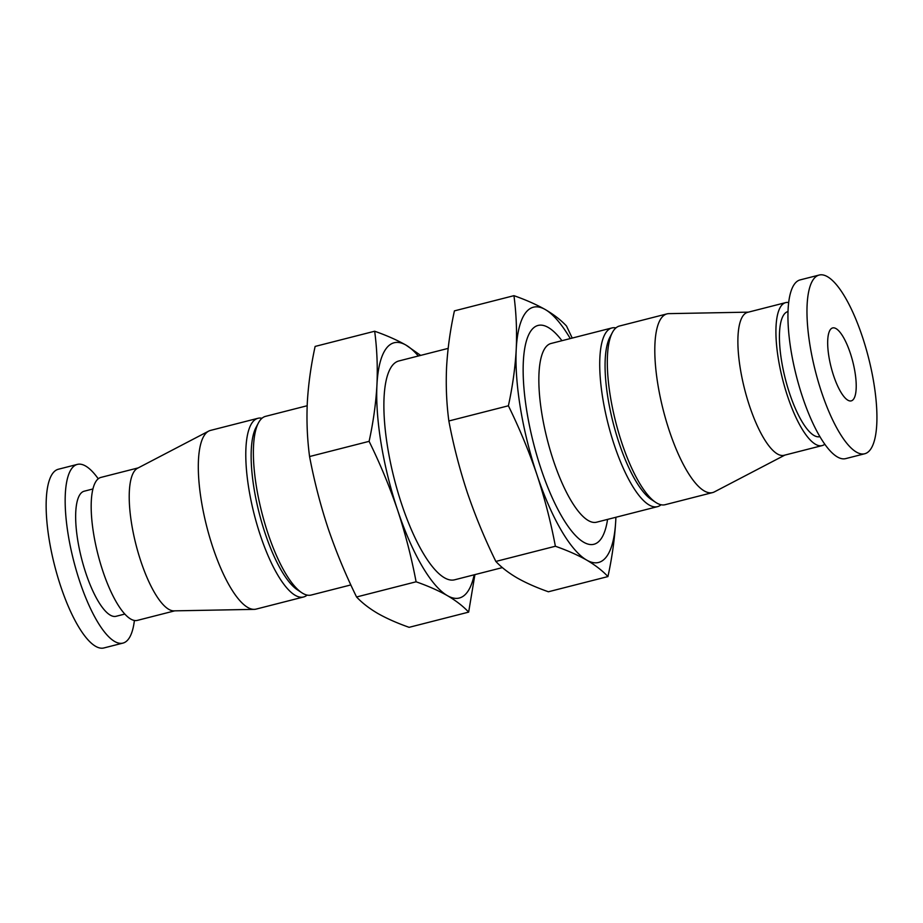 <?xml version="1.0" encoding="UTF-8"?>
<svg xmlns="http://www.w3.org/2000/svg" width="923" height="923" viewBox="0 0 923 923"><rect width="100%" height="100%" fill="white"/><g stroke="black" fill="none" stroke-linecap="round" stroke-linejoin="round"><path stroke-width="1.38" d="M420.669 355.401L405.993 345.11A131.735 39.147 -104.3 0 1 418.327 356.001M376.942 384.995A131.735 39.147 -104.3 0 1 405.993 345.11C397.121 340.079 386.679 335.453 374.669 331.23C376.999 348.744 377.749 366.673 376.942 384.995C375.903 403.374 373.296 422.157 369.108 441.344C380.114 463.727 389.633 486.698 397.663 510.281A131.735 39.147 -104.3 0 1 376.942 384.995M474.18 574.81A131.735 39.147 -104.3 0 1 447.436 595.67A131.735 39.147 -104.3 0 1 397.663 510.281C405.37 533.725 411.52 557.561 416.1 581.79C428.122 586.013 438.563 590.639 447.436 595.67C456.077 600.758 463.15 606.238 468.653 612.122L474.907 574.614M468.653 612.122L409.12 627.328C397.098 623.094 386.656 618.468 377.784 613.449C369.142 608.361 362.07 602.869 356.566 596.985C345.56 574.602 336.041 551.619 328.011 528.048C320.304 504.604 314.155 480.768 309.574 456.539C307.244 439.013 306.482 421.096 307.301 402.774C308.34 384.395 310.947 365.612 315.124 346.425L374.669 331.23M615.895 517.272A131.735 39.147 -104.3 0 1 615.768 520.226C614.73 538.605 612.122 557.388 607.934 576.575C602.431 570.691 595.358 565.199 586.716 560.111C577.844 555.092 567.403 550.466 555.381 546.243C550.858 522.199 544.708 498.362 536.944 474.722C528.983 451.335 519.464 428.364 508.388 405.785C512.577 386.61 515.184 367.827 516.222 349.448C517.03 331.115 516.28 313.197 513.949 295.672C525.96 299.906 536.401 304.532 545.274 309.551C553.927 314.639 560.999 320.131 566.503 326.015L572.225 338.072M615.768 520.226A131.735 39.147 -104.3 0 1 586.716 560.111A131.735 39.147 -104.3 0 1 536.944 474.722A131.735 39.147 -104.3 0 1 516.222 349.448A131.735 39.147 -104.3 0 1 545.274 309.551A131.735 39.147 -104.3 0 1 570.276 338.568M513.949 295.672L454.416 310.878C450.228 330.053 447.62 348.836 446.582 367.216C445.763 385.537 446.524 403.466 448.855 420.98C453.378 445.024 459.527 468.861 467.303 492.501C475.253 515.876 484.771 538.859 495.847 561.438C501.351 567.322 508.423 572.802 517.076 577.89C525.937 582.921 536.39 587.547 548.4 591.77L607.934 576.575M607.565 519.395A112.918 33.563 -104.3 0 1 541.086 469.022A112.918 33.563 -104.3 0 1 524.61 349.113A112.918 33.563 -104.3 0 1 561.957 340.702M661.076 504.754A92.208 27.402 -104.3 0 1 657.499 506.646L596.639 522.187A92.208 27.402 -104.3 0 1 553.488 460.762A92.208 27.402 -104.3 0 1 551.019 343.483L611.891 327.953A92.208 27.402 -104.3 0 1 615.929 327.907M502.389 567.599L454.635 579.794A112.918 33.563 -104.3 0 1 401.805 504.581A112.918 33.563 -104.3 0 1 398.782 360.985L448.151 348.386M350.844 584.928L311.178 595.047A92.208 27.402 -104.3 0 1 301.775 592.716A92.208 27.402 -104.3 0 1 268.028 533.621A92.208 27.402 -104.3 0 1 258.428 422.907A92.208 27.402 -104.3 0 1 265.559 416.354L307.163 405.739M301.775 592.716L297.379 589.809A88.1 26.179 -104.3 0 1 265.132 533.344A88.1 26.179 -104.3 0 1 255.959 427.568L258.428 422.907M307.14 595.093A92.208 27.402 -104.3 0 1 303.563 596.985A92.208 27.402 -104.3 0 1 260.424 535.559A92.208 27.402 -104.3 0 1 257.955 418.292A92.208 27.402 -104.3 0 1 261.994 418.246M303.563 596.985L256.086 609.111A92.208 27.402 -104.3 0 1 254.183 609.365A92.208 27.402 -104.3 0 1 212.948 547.685A92.208 27.402 -104.3 0 1 208.679 431.11A92.208 27.402 -104.3 0 1 210.479 430.418L257.955 418.292M254.183 609.365L173.916 610.864A73.771 21.921 -104.3 0 1 140.931 561.519A73.771 21.921 -104.3 0 1 137.515 468.261L208.679 431.11M174.701 610.853L137.4 620.371A73.771 21.921 -104.3 0 1 102.891 571.233A73.771 21.921 -104.3 0 1 100.919 477.41L138.219 467.892M124.836 614.06L116.102 616.287A64.552 19.187 -104.3 0 1 85.897 573.298A64.552 19.187 -104.3 0 1 84.178 491.209L92.911 488.971M134.4 620.452A92.208 27.402 -104.3 0 1 122.944 643.1A92.208 27.402 -104.3 0 1 79.805 581.675A92.208 27.402 -104.3 0 1 77.336 464.396A92.208 27.402 -104.3 0 1 98.242 478.783M122.944 643.1L103.93 647.946A92.208 27.402 -104.3 0 1 60.78 586.52A92.208 27.402 -104.3 0 1 58.311 469.253L77.336 464.396M821.608 392.321A92.208 27.402 -104.3 0 1 819.139 275.054A92.208 27.402 -104.3 0 1 868.497 357.616A92.208 27.402 -104.3 0 1 864.759 453.747A92.208 27.402 -104.3 0 1 821.608 392.321M833.642 375.788A37.635 11.191 -104.3 0 1 832.638 327.93A37.635 11.191 -104.3 0 1 852.783 361.631A37.635 11.191 -104.3 0 1 851.26 400.87A37.635 11.191 -104.3 0 1 833.642 375.788M864.759 453.747L845.733 458.604A92.208 27.402 -104.3 0 1 802.583 397.178A92.208 27.402 -104.3 0 1 800.126 279.9L819.139 275.054M819.924 436.637L819.866 436.648A64.552 19.187 -104.3 0 1 789.673 393.648A64.552 19.187 -104.3 0 1 787.942 311.559L788 311.547M824.827 444.217A73.771 21.921 -104.3 0 1 822.151 445.59A73.771 21.921 -104.3 0 1 787.631 396.44A73.771 21.921 -104.3 0 1 785.658 302.629A73.771 21.921 -104.3 0 1 788.657 302.548M822.151 445.59L784.112 455.293A73.771 21.921 -104.3 0 1 749.591 406.155A73.771 21.921 -104.3 0 1 747.618 312.343L785.658 302.629M784.85 455.108L714.39 491.89A92.208 27.402 -104.3 0 1 712.591 492.582A92.208 27.402 -104.3 0 1 669.44 431.156A92.208 27.402 -104.3 0 1 666.971 313.889A92.208 27.402 -104.3 0 1 668.887 313.635L748.357 312.147M712.591 492.582L665.114 504.708A92.208 27.402 -104.3 0 1 655.711 502.377A92.208 27.402 -104.3 0 1 621.964 443.282A92.208 27.402 -104.3 0 1 612.364 332.557A92.208 27.402 -104.3 0 1 619.495 326.015L666.971 313.889M655.711 502.377L651.315 499.47A88.1 26.179 -104.3 0 1 619.068 443.005A88.1 26.179 -104.3 0 1 609.895 337.218L612.364 332.557M657.499 506.646A92.208 27.402 -104.3 0 1 614.36 445.221A92.208 27.402 -104.3 0 1 611.891 327.953M448.855 420.98L508.388 405.785M495.847 561.438L555.381 546.243M369.108 441.344L309.574 456.539M416.1 581.79L356.566 596.985"/></g></svg>

